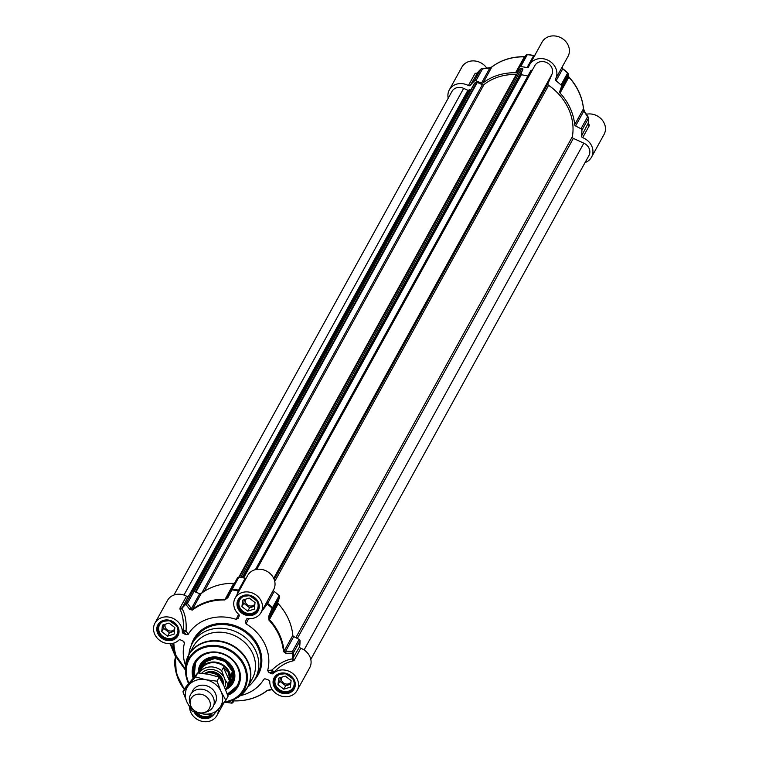 <?xml version="1.0" encoding="UTF-8"?>
<svg xmlns="http://www.w3.org/2000/svg" width="759" height="759" viewBox="0 0 759 759"><rect width="100%" height="100%" fill="white"/><g stroke="black" fill="none" stroke-linecap="round" stroke-linejoin="round"><path stroke-width="1.14" d="M588.415 117.74A1.603 1.082 147.6 0 0 588.301 117.209A1.603 1.082 147.6 0 0 587.589 116.82L580.986 128.783A1.603 1.404 28.9 0 1 581.906 130.197A63.225 55.35 28.9 0 1 581.546 136.013A1.603 1.404 -151.1 0 0 582.656 137.664A14.81 12.96 28.9 0 1 591.517 157.17A14.81 12.96 28.9 0 1 585.028 162.597M580.986 128.783L575.597 125.966L583.861 110.994L587.589 116.82A1.603 1.404 28.9 0 1 588.51 118.233A1.603 0.702 0.3 0 0 588.548 118.072A1.603 0.702 0.3 0 0 588.443 117.825M481.102 68.955A1.603 0.75 46.5 0 0 480.931 69.05A1.603 0.75 46.5 0 0 480.864 69.135A1.603 1.404 28.9 0 1 482.487 68.879L489.802 68.092L491.841 67.001A56.024 49.041 28.9 0 1 524.355 56.859L515.579 72.76A1.603 1.404 -151.1 0 0 516.86 72.048L519.298 67.304A1.603 1.404 28.9 0 1 520.721 66.612A63.225 55.35 28.9 0 1 527.04 67.598A1.603 1.404 -151.1 0 0 528.7 66.754A14.81 12.96 28.9 0 1 529.545 64.828A14.81 12.96 28.9 0 1 548.681 60.587A14.81 12.96 28.9 0 1 555.541 78.993A1.603 1.404 -151.1 0 0 556.053 80.834L562.78 68.746A62.893 55.056 -151.1 0 1 567.637 72.817L567.618 73.035A1.603 1.404 28.9 0 1 568.074 74.591L567.979 76.631L568.842 77.152A56.024 49.041 28.9 0 1 583.462 108.784L574.686 124.685A1.603 1.404 -151.1 0 0 575.597 125.966M574.686 124.685A56.024 49.041 -151.1 0 0 560.066 93.053L568.842 77.152L568.093 76.137A1.603 1.556 3.2 0 0 568.093 76.09M559.715 91.592L561.48 86.545L568.074 74.591A1.603 1.565 2.3 0 0 568.187 74.069L568.093 76.137A1.603 1.556 3.2 0 1 567.979 76.631L559.715 91.592A1.603 1.404 -151.1 0 0 560.066 93.053M556.053 80.834A63.225 55.35 28.9 0 1 561.015 84.989A1.603 1.404 28.9 0 1 561.48 86.545M515.579 72.76A56.024 49.041 -151.1 0 0 483.066 82.892L491.841 67.001A1.603 0.721 52.5 0 1 491.936 66.887L491.936 66.887A1.603 0.721 52.5 0 1 492.069 66.83M481.538 83.063L475.893 80.843L482.487 68.879A1.603 0.996 -96.4 0 0 481.851 68.623L489.175 67.826A1.603 0.987 -95.9 0 1 489.802 68.092L481.538 83.063A1.603 1.404 -151.1 0 0 483.066 82.892M448.208 98.224A14.81 12.96 28.9 0 1 449.337 89.837A14.81 12.96 28.9 0 1 468.398 85.549A1.603 1.404 -151.1 0 0 470.333 85.283A63.225 55.35 28.9 0 1 474.261 81.099A1.603 1.404 28.9 0 1 475.893 80.843M477.202 72.987L475.001 73.595L468.398 85.549M486.756 68.082A14.81 12.96 -151.1 0 0 473.787 60.9A14.81 12.96 -151.1 0 0 461.861 67.143L449.337 89.837M562.343 66.669L562.144 67.039A1.603 1.404 28.9 0 0 562.656 68.87L562.334 66.707L567.988 56.451A14.81 12.96 -151.1 0 0 561.29 37.95A14.81 12.96 -151.1 0 0 542.068 42.143L529.545 64.828M591.517 157.17L604.041 134.485A14.81 12.96 -151.1 0 0 601.849 119.609A14.81 12.96 -151.1 0 0 586.403 114.23M582.656 137.664L589.259 125.709L588.253 123.413M588.149 124.115A1.603 1.195 143.2 0 0 588.234 124.267A1.603 1.195 143.2 0 0 588.234 124.277A1.603 1.195 143.2 0 0 589.136 124.675M588.064 123.48L581.546 136.013M584.677 111.915A1.603 1.072 147.1 0 0 584.563 111.374L588.301 117.209A1.603 1.603 0 0 1 588.548 118.072L588.244 124.277M568.093 76.023L568.889 76.944C577.39 86.336 582.267 96.886 583.5 108.603L584.563 111.374A1.603 1.072 147.1 0 0 583.861 110.994L583.462 108.784A1.603 0.664 -5.5 0 0 583.5 108.603L583.5 108.603A1.603 0.664 -5.5 0 0 583.424 108.423M562.78 68.718L567.675 72.826A1.603 1.603 0 0 1 568.187 74.069A1.603 1.565 2.3 0 0 567.685 72.864M562.258 66.83A1.603 1.584 35.2 0 0 562.751 68.727M534.687 55.511A1.603 1.404 28.9 0 1 533.643 55.644L527.04 67.598M519.327 67.247L525.902 55.35A1.603 1.404 28.9 0 1 527.325 54.648L527.552 54.534A62.893 55.056 -151.1 0 1 533.719 55.502A1.603 1.575 -11.2 0 0 534.753 55.398M527.42 54.525A1.603 1.565 24 0 0 525.959 55.246M525.579 56.621L524.355 56.859L525.124 57.086M525.124 56.745L524.526 56.716C512.05 56.545 501.187 59.933 491.936 66.887L489.175 67.826A1.603 0.987 -95.9 0 0 488.682 68.13M475.997 73.063A1.603 1.12 -91.8 0 0 476.756 73.462L480.931 69.05A1.603 1.603 0 0 1 481.851 68.623L481.851 68.623A1.603 0.996 -96.4 0 0 481.453 68.813M470.333 85.283L477.487 73.044M241.931 606.659L242.662 600.113L249.218 598.064L255.043 602.57L254.322 609.116L247.766 611.156L241.931 606.659L243.8 603.272L249.635 607.769L254.644 606.213M247.766 611.156L249.635 607.769M244.208 599.629L243.8 603.272M245.432 599.24A5.322 4.658 -151.1 0 0 248.307 605.407A5.322 4.658 -151.1 0 0 254.891 604.012M241.144 597.295A10.408 9.108 -151.1 0 0 239.493 599.382A10.408 9.108 -151.1 0 0 239.379 607.285A10.408 9.108 -151.1 0 0 248.459 613.756A10.408 9.108 -151.1 0 0 257.709 609.439A10.408 9.108 -151.1 0 0 258.591 606.925M239.692 607.352A9.924 8.691 28.9 0 1 249.464 595.824A9.924 8.691 28.9 0 1 256.314 610.653A9.924 8.691 28.9 0 1 239.692 607.352M277.993 684.684L278.714 678.138L285.27 676.098L291.105 680.595L290.374 687.142L283.819 689.191L277.993 684.684L279.862 681.297L285.688 685.804L290.697 684.239M283.819 689.191L285.688 685.804M280.261 677.664L279.862 681.297M281.494 677.275A5.322 4.658 -151.1 0 0 284.359 683.442A5.322 4.658 -151.1 0 0 290.944 682.047M277.206 675.33A10.408 9.108 -151.1 0 0 275.555 677.417A10.408 9.108 -151.1 0 0 275.432 685.32A10.408 9.108 -151.1 0 0 284.521 691.791A10.408 9.108 -151.1 0 0 293.771 687.464A10.408 9.108 -151.1 0 0 294.653 684.96M275.745 685.386A9.924 8.691 28.9 0 1 285.517 673.859A9.924 8.691 28.9 0 1 292.376 688.688A9.924 8.691 28.9 0 1 275.745 685.386M161.733 631.659L162.464 625.112L169.02 623.073L174.845 627.57L174.124 634.116L167.568 636.165L161.733 631.659L163.602 628.272L169.437 632.778L174.447 631.213M167.568 636.165L169.437 632.778M164.01 624.629L163.602 628.272M165.234 624.249A5.322 4.658 -151.1 0 0 168.109 630.416A5.322 4.658 -151.1 0 0 174.684 629.021M160.946 622.304A10.408 9.108 -151.1 0 0 159.295 624.382A10.408 9.108 -151.1 0 0 159.172 632.294A10.408 9.108 -151.1 0 0 168.261 638.765A10.408 9.108 -151.1 0 0 177.511 634.439A10.408 9.108 -151.1 0 0 178.393 631.934M159.494 632.361A9.924 8.691 28.9 0 1 169.266 620.824A9.924 8.691 28.9 0 1 176.116 635.663A9.924 8.691 28.9 0 1 159.494 632.361M203.905 714.105L203.384 714.01M196.524 712.426A10.408 9.108 -151.1 0 0 211.344 715.035M210.774 714.978A9.924 8.691 28.9 0 1 196.875 712.521M246.22 578.083A1.603 1.404 28.9 0 1 245.176 578.216A63.225 55.35 -151.1 0 0 238.857 577.229A1.603 1.404 -151.1 0 0 237.434 577.931L230.869 589.819M261.542 611.602L267.253 604.117A62.893 55.056 28.9 0 1 272.111 608.187L268.733 616.28A1.603 0.56 23 0 1 269.587 617.181L273.012 609.126A1.603 1.404 -151.1 0 0 272.557 607.57L272.111 608.187A1.603 0.579 23 0 1 273.012 609.126L279.616 597.162A1.603 1.404 -151.1 0 0 279.151 595.606A63.225 55.35 -151.1 0 0 274.189 591.451A1.603 1.404 28.9 0 1 273.686 589.61A14.81 12.96 -151.1 0 0 266.817 571.214A14.81 12.96 -151.1 0 0 247.681 575.445L235.157 598.13A14.81 12.96 28.9 0 1 254.379 593.946A14.81 12.96 28.9 0 1 261.077 612.447A14.81 12.96 28.9 0 1 247.908 618.594A1.603 1.404 -151.1 0 0 246.428 619.372L246.552 619.154M279.616 597.162L277.851 602.21L269.587 617.181L268.971 620.16A55.682 48.747 28.9 0 1 283.496 651.601L285.83 653.29L292.889 653.148A1.603 0.702 0.3 0 0 293.439 652.768A1.603 1.404 -151.1 0 0 292.528 651.355A1.603 1.053 88.2 0 1 292.889 653.148A62.893 55.056 28.9 0 1 292.547 658.84C285.356 660.007 278.496 663.745 271.969 670.064A1.603 1.063 -96.1 0 0 272.386 672.17A1.603 1.404 -151.1 0 0 274.113 671.943L271.969 670.064A10240.2 1184.173 179.8 0 1 267.633 670.529L268.971 672.531A11305.305 5442.865 23.2 0 0 272.386 672.17L271.542 673.707A1.603 1.404 -151.1 0 0 273.268 673.48A14.81 12.96 28.9 0 1 292.073 673.005A14.81 12.96 28.9 0 1 297.139 690.472A14.81 12.96 28.9 0 1 280.858 695.946A14.81 12.96 28.9 0 1 269.777 681.62A1.603 1.404 -151.1 0 0 268.771 680.149L264.891 678.736L263.866 679.305A44.013 38.538 -151.1 0 1 240.432 695.633M285.83 653.29A1.603 1.044 88.7 0 0 285.469 651.545L293.733 636.583L299.122 639.401L292.528 651.355L284.046 651.194A56.024 49.041 -151.1 0 0 269.436 619.562L278.211 603.671A1.603 1.404 28.9 0 1 277.851 602.21M278.211 603.671A56.024 49.041 28.9 0 1 292.822 635.302L284.046 651.194A1.603 0.664 -5.5 0 1 283.496 651.601M293.733 636.583A1.603 1.404 28.9 0 1 292.822 635.302M297.139 690.472L309.663 667.787A14.81 12.96 -151.1 0 0 300.792 648.281A1.603 1.404 28.9 0 1 299.682 646.63A63.225 55.35 -151.1 0 0 300.042 640.814A1.603 1.404 -151.1 0 0 299.122 639.401M186.534 596.166A14.81 12.96 -151.1 0 0 167.483 600.454L154.959 623.139A14.81 12.96 28.9 0 1 171.23 617.665A14.81 12.96 28.9 0 1 182.312 631.991A1.603 1.404 -151.1 0 0 183.317 633.461L184.162 631.924A1.603 1.148 147.5 0 0 186.04 630.862L183.156 630.454A1.603 1.404 -151.1 0 0 184.162 631.924A11305.305 5442.865 23.2 0 0 185.889 634.638L188.223 634.306A10240.2 1538.521 -131.3 0 1 186.04 630.862C186.648 621.82 185.291 614.335 181.961 608.405L188.469 595.9A1.603 1.404 28.9 0 1 186.534 596.166L179.94 608.13L180.016 609.259C182.862 614.894 183.906 621.963 183.156 630.454L182.312 631.991M180.016 609.259A1.603 1.091 -28.3 0 0 181.961 608.405A62.893 55.056 28.9 0 1 185.813 604.306L189.835 609.505A1.603 1.138 -37.7 0 1 191.41 608.642L187.426 603.414A1.603 1.404 -151.1 0 0 185.794 603.671A1.603 0.75 46.5 0 0 185.813 604.306A1.603 1.138 -37.1 0 1 187.426 603.414L194.029 591.46A1.603 1.404 -151.1 0 0 192.397 591.716A63.225 55.35 -151.1 0 0 188.469 595.9M194.029 591.46L199.674 593.68L191.41 608.642L192.435 609.401A1.603 0.721 52.5 0 0 192.425 610.065A55.682 48.747 28.9 0 1 224.74 599.99L227.88 597.646L232.254 589.183A1.603 1.404 -151.1 0 0 230.84 589.876A1.603 0.569 27.9 0 1 230.831 589.876A1.603 0.569 27.9 0 1 232.026 589.904A62.893 55.056 28.9 0 1 238.212 590.863L236.893 594.99M237.453 577.893L230.85 589.857A1.603 1.603 0 0 0 230.831 589.876L226.732 597.637A1.603 0.55 27.9 0 1 226.742 597.627L224.949 599.268A56.024 49.041 -151.1 0 0 192.435 609.401L201.211 593.51A1.603 1.404 28.9 0 1 199.674 593.68M201.211 593.51A56.024 49.041 28.9 0 1 233.715 583.377L224.74 599.99M234.54 583.159A1.603 1.404 28.9 0 1 233.715 583.377M170.073 643.698L173.128 650.454L173.669 650.454L170.538 643.679M173.147 650.34L175.272 655.311L173.669 650.454A60.891 53.31 -151.1 0 1 172.729 643.357M184.494 688.963A20.009 7.41 -107.3 0 1 175.803 656.601L175.509 655.359L175.974 655.482A0.797 0.731 -48.4 0 1 175.756 656.288A0.797 0.617 11.8 0 0 175.481 656.639L175.386 656.981A0.797 0.664 -160.8 0 0 175.433 657.474A19.203 7.106 72.7 0 0 184.38 689.163M175.481 656.82A0.797 0.617 11.8 0 1 175.481 656.639L170.007 643.698M185.481 670.197L175.803 656.601A0.797 0.664 -160.8 0 0 175.386 656.981M185.414 669.125L175.974 655.482A59.553 52.134 28.9 0 1 173.83 643.063M218.364 709.371A14.81 12.96 28.9 0 1 216.932 715.481A14.81 12.96 28.9 0 1 200.974 721.05A14.81 12.96 28.9 0 1 189.579 707.227M271.542 673.707L268.971 672.531M267.633 670.529A44.013 38.538 -151.1 0 0 246.068 623.879A10240.2 4507.796 -52.2 0 0 248.402 619.04L248.326 618.642M246.76 618.927A11305.305 476.187 114.5 0 0 245.461 621.649L246.068 623.879M245.461 621.649L246.428 619.372M238.696 614.382A1.603 0.531 -33.5 0 1 238.478 614.515A10240.2 5244.899 100.6 0 0 236.172 619.363L238.184 618.329L239.161 616.052A1.603 1.404 -151.1 0 0 238.715 614.401A14.81 12.96 28.9 0 1 235.157 598.13M236.172 619.363A44.013 38.538 -151.1 0 0 188.223 634.306M185.889 634.638L183.317 633.461M184.333 642.133L184.465 643.072L183.232 641.137L180.557 639.913A1.603 1.404 -151.1 0 0 178.82 640.141A14.81 12.96 28.9 0 1 160.016 640.615A14.81 12.96 28.9 0 1 154.959 623.139M184.465 643.072A44.013 38.538 -151.1 0 0 185.519 665.32M247.757 687.028A36.015 31.527 -151.1 0 0 255.328 678.271A36.015 31.527 -151.1 0 0 255.736 650.909A36.015 31.527 -151.1 0 0 224.285 628.499A36.015 31.527 -151.1 0 0 192.274 643.471A36.015 31.527 -151.1 0 0 188.906 654.533M189.835 609.505L192.425 610.065M230.831 589.876L226.742 597.627A1.603 0.55 27.9 0 1 227.88 597.646M238.003 613.718L238.478 614.515A1.603 0.636 -154.4 0 0 238.962 614.676M245.176 578.216L238.212 590.863A1.603 0.636 21.1 0 0 239.104 590.986M247.7 618.585A1.603 0.636 -154.4 0 0 248.402 619.04L250.147 618.699M273.686 589.61L266.732 602.2M267.083 601.574A1.603 1.404 -151.1 0 0 267.585 603.405L267.253 604.117A1.603 0.626 30 0 1 266.333 602.931M268.733 616.28L268.971 620.16M299.682 646.63L292.547 658.84A1.603 1.006 79.8 0 0 293.154 660.861L294.188 660.245L300.792 648.281M273.268 673.48L274.113 671.943C280.166 665.89 286.513 662.199 293.154 660.861M268.639 680.092L269.777 681.582M272.092 689.305L270.318 689.495A1.603 0.987 84.1 0 1 269.825 689.789A1.603 0.987 84.1 0 1 269.35 689.656M272.244 689.542L267.064 690.737A1.603 0.721 -127.5 0 0 267.159 690.624L268.145 690.026M270.318 689.495L266.703 690.794A55.682 48.747 28.9 0 1 234.389 700.87L232.282 701.354L231.58 703.1M233.62 700.889A1.603 1.565 -155.8 0 1 232.282 701.354M233.041 702.369A1.603 1.404 -151.1 0 0 233.098 702.274A1.603 1.565 -156 0 1 231.448 703.081A62.893 55.056 28.9 0 1 226.277 702.322M179.798 639.752L180.433 639.865M193.934 677.199A24.013 21.015 28.9 0 1 195.49 662.474A24.013 21.015 28.9 0 1 216.837 652.493A24.013 21.015 28.9 0 1 237.804 667.436A24.013 21.015 28.9 0 1 237.529 685.681A24.013 21.015 28.9 0 1 227.358 694.352M227.691 695.31A24.81 21.717 -151.1 0 0 238.354 667.616A24.81 21.717 -151.1 0 0 208.08 652.56A24.81 21.717 -151.1 0 0 193.128 678.129M243.212 693.138A33.614 29.43 -151.1 0 0 247.595 687.322L252.254 678.878A33.614 29.43 -151.1 0 0 252.643 653.338A33.614 29.43 -151.1 0 0 223.279 632.418A33.614 29.43 -151.1 0 0 193.403 646.383L188.744 654.837A33.614 29.43 -151.1 0 0 186.154 661.639M194.086 677.019L195.566 662.341A24.013 21.015 -151.1 0 0 193.953 676.449A24.013 21.015 -151.1 0 0 194.105 677.009M227.283 694.162A24.013 21.015 -151.1 0 0 237.605 685.548L227.292 694.181M228.203 685.747A17.125 14.99 -151.1 0 0 233.222 671.26A17.125 14.99 -151.1 0 0 215.622 657.636A17.125 14.99 -151.1 0 0 200.404 670.406M225.727 689.561A18.804 16.461 -151.1 0 0 233.449 682.265A18.804 16.461 -151.1 0 0 234.37 671.867A18.804 16.461 -151.1 0 0 219.028 657.417A18.804 16.461 -151.1 0 0 200.556 664.106A18.804 16.461 -151.1 0 0 198.327 672.977M474.441 83.746A0.797 0.702 28.9 0 1 474.868 82.959L476.69 82.389A0.797 0.702 28.9 0 1 477.278 82.437L482.373 84.714A1.603 1.404 -151.1 0 0 483.986 84.572A54.098 47.362 28.9 0 1 516.253 74.505A1.603 1.404 -151.1 0 0 516.67 74.467M519.573 69.211L239.123 577.257L519.545 69.259A0.797 0.702 28.9 0 1 519.953 68.898L521.765 68.338A0.797 0.702 28.9 0 1 522.856 69.192L522.685 70.075M521.348 72.532L521.405 74.695L527.847 76.033M255.394 569.639L530.987 70.35L532.106 70.388A0.797 0.702 -151.1 0 0 532.192 70.397M256.77 569.354L534.839 65.606A9.601 8.406 28.9 0 1 546.935 62.693A9.601 8.406 28.9 0 1 551.973 74.23L547.998 83.528A1.603 1.404 -151.1 0 0 548.615 85.321A54.098 47.362 28.9 0 1 572.362 136.705A1.603 1.404 -151.1 0 0 573.349 138.385L583.832 143.166A9.601 8.406 28.9 0 1 588.927 155.548L310.792 659.4M173.972 595.018L451.937 91.46A9.601 8.406 28.9 0 1 463.664 88.357L467.886 90.283A0.797 0.702 -151.1 0 0 468.796 90.122L469.698 89.534L470.637 90.245M223.184 684.295A12.808 11.214 -151.1 0 0 222.178 680.842A12.808 11.214 -151.1 0 0 204.826 673.65M224.873 679.381L221.675 670.69L223.402 667.578L228.687 672.778L229.493 680.776L227.776 683.887L224.873 679.381A13.681 11.983 28.9 0 1 224.673 687.493M223.402 667.578L229.493 680.776M225.613 689.732L228.677 684.324A15.607 13.662 -151.1 0 0 228.857 672.474A15.607 13.662 -151.1 0 0 215.224 662.759A15.607 13.662 -151.1 0 0 201.353 669.239L199.256 673.043M227.339 686.762A16.005 14.013 -151.1 0 0 229.19 684.229A16.005 14.013 -151.1 0 0 229.37 672.066A16.005 14.013 -151.1 0 0 215.395 662.104A16.005 14.013 -151.1 0 0 201.163 668.755A16.005 14.013 -151.1 0 0 200.015 671.677M204.199 712.568L206.647 711.866A12.808 11.214 -151.1 0 0 213.004 706.933A12.808 11.214 -151.1 0 0 213.146 697.208A12.808 11.214 -151.1 0 0 201.96 689.238A12.808 11.214 -151.1 0 0 190.585 694.551A12.808 11.214 -151.1 0 0 189.788 702.559L190.5 705.016A10.408 9.108 -151.1 0 0 191.021 706.411A10.408 9.108 -151.1 0 0 204.199 712.568A10.408 9.108 -151.1 0 0 209.475 700.661A10.408 9.108 -151.1 0 0 196.818 694.362A10.408 9.108 -151.1 0 0 190.5 705.016M213.867 704.817A12.808 11.214 -151.1 0 0 215.347 693.223A12.808 11.214 -151.1 0 0 202.89 685.168A12.808 11.214 -151.1 0 0 191.913 692.692M196.942 712.037A19.203 16.812 -151.1 0 0 202.103 713.773A19.203 16.812 -151.1 0 0 219.142 708.46A19.203 16.812 -151.1 0 0 221.021 691.449A19.203 16.812 -151.1 0 0 205.879 679.751A19.203 16.812 -151.1 0 0 188.839 685.064A19.203 16.812 -151.1 0 0 186.951 702.075A19.203 16.812 -151.1 0 0 194.816 710.87M225.84 700.291L228.032 696.326L224.009 686.032L219.19 677.189L208.867 674.334L197.738 672.929L185.12 687.815L182.938 691.781L195.547 676.905L205.879 679.751L216.998 681.155L221.021 691.449L225.84 700.291L213.232 715.177L202.103 713.773L191.78 710.917L186.951 702.075L182.938 691.781M197.738 672.929L195.547 676.905M219.19 677.189L216.998 681.155M589.259 125.709A1.603 1.404 28.9 0 1 588.149 124.059A63.225 55.35 28.9 0 0 588.51 118.233L581.906 130.197M562.656 68.87A63.225 55.35 28.9 0 1 567.618 73.035L561.015 84.989M562.144 67.039L555.541 78.993M582.343 102.085A55.682 48.747 -151.1 0 0 568.908 77.001M520.721 66.612L527.325 54.648A63.225 55.35 28.9 0 1 533.643 55.644M524.441 56.745A55.682 48.747 -151.1 0 0 505.56 59.695M474.261 81.099L480.864 69.135A63.225 55.35 28.9 0 0 476.927 73.319A1.603 1.404 28.9 0 1 475.001 73.595M257.747 602.01A10.645 9.317 28.9 0 1 257.624 610.094A10.645 9.317 28.9 0 1 248.165 614.515A10.645 9.317 28.9 0 1 238.867 607.893A10.645 9.317 28.9 0 1 238.99 599.809A10.645 9.317 28.9 0 1 248.449 595.379A10.645 9.317 28.9 0 1 257.747 602.01M293.799 680.036A10.645 9.317 28.9 0 1 293.676 688.128A10.645 9.317 28.9 0 1 284.217 692.55A10.645 9.317 28.9 0 1 274.919 685.927A10.645 9.317 28.9 0 1 275.043 677.834A10.645 9.317 28.9 0 1 284.502 673.413A10.645 9.317 28.9 0 1 293.799 680.036M211.979 715.082A10.645 9.317 28.9 0 1 195.338 712.075M177.54 627.01A10.645 9.317 28.9 0 1 177.426 635.103A10.645 9.317 28.9 0 1 167.957 639.524A10.645 9.317 28.9 0 1 158.669 632.902A10.645 9.317 28.9 0 1 158.783 624.809A10.645 9.317 28.9 0 1 168.251 620.388A10.645 9.317 28.9 0 1 177.54 627.01M175.301 655.216L175.557 657.028M274.027 686.487A11.442 10.019 -151.1 0 0 293.202 690.292A11.442 10.019 -151.1 0 0 285.299 673.186A11.442 10.019 -151.1 0 0 274.027 686.487M193.887 711.629A11.442 10.019 -151.1 0 0 203.014 718.488A11.442 10.019 -151.1 0 0 213.108 715.168M237.965 608.452A11.442 10.019 -151.1 0 0 257.14 612.257A11.442 10.019 -151.1 0 0 249.237 595.151A11.442 10.019 -151.1 0 0 237.965 608.452M254.028 680.406A36.811 32.229 -151.1 0 0 258.696 646.63A36.811 32.229 -151.1 0 0 222.548 623.452A36.811 32.229 -151.1 0 0 191.164 645.7M157.768 633.461A11.442 10.019 -151.1 0 0 176.942 637.266A11.442 10.019 -151.1 0 0 169.039 620.16A11.442 10.019 -151.1 0 0 157.768 633.461M192.274 643.471L194.332 639.742A36.015 31.527 28.9 0 1 226.343 624.771A36.015 31.527 28.9 0 1 257.794 647.19A36.015 31.527 28.9 0 1 257.386 674.552L255.328 678.271M179.94 608.13A1.603 1.404 -151.1 0 0 181.866 607.855A63.225 55.35 -151.1 0 1 185.794 603.671L192.397 591.716M239.626 590.047A1.603 1.404 -151.1 0 1 238.582 590.179A63.225 55.35 -151.1 0 0 232.254 589.183L238.857 577.229M279.151 595.606L272.557 607.57A63.225 55.35 -151.1 0 0 267.585 603.405L274.189 591.451M294.188 660.245A1.603 1.404 -151.1 0 1 293.088 658.584A63.225 55.35 -151.1 0 0 293.439 652.768L300.042 640.814M234.389 700.87L234.474 700.908C246.95 701.079 257.813 697.692 267.064 690.737A1.603 0.721 -127.5 0 1 266.703 690.794M226.21 702.331L231.514 703.119A1.603 1.603 0 0 0 233.089 702.303L233.876 700.538L233.411 701.003L234.559 700.88M253.44 697.929A56.024 49.041 -151.1 0 0 266.931 690.794M224.341 702.16A30.996 27.134 -151.1 0 0 243.819 665.842A30.996 27.134 -151.1 0 0 203.962 647.664A30.996 27.134 -151.1 0 0 188.839 682.986A30.996 27.134 -151.1 0 0 188.915 683.147M247.595 687.322A33.614 29.43 -151.1 0 0 247.975 661.782A33.614 29.43 -151.1 0 0 218.62 640.862A33.614 29.43 -151.1 0 0 188.744 654.837L185.452 669.732A33.5 29.335 -151.1 0 1 210.243 641.317A33.5 29.335 -151.1 0 1 247.69 662.161A33.5 29.335 -151.1 0 1 236.742 698.052L247.595 687.322M188.289 682.948A31.774 27.817 -151.1 0 0 188.574 683.555L185.623 672.559A31.774 27.817 -151.1 0 0 188.289 682.948M236.742 698.052L223.896 702.711A31.774 27.817 -151.1 0 0 234.256 699.409A31.774 27.817 -151.1 0 0 244.635 665.377A31.774 27.817 -151.1 0 0 209.133 645.605A31.774 27.817 -151.1 0 0 185.623 672.559L185.452 669.732M229.37 683.906A16.489 14.43 -151.1 0 0 232.615 671.326A16.489 14.43 -151.1 0 0 216.818 658.281A16.489 14.43 -151.1 0 0 201.344 668.432M227.216 693.973A23.69 20.74 -151.1 0 0 238.99 671.326A23.69 20.74 -151.1 0 0 211.239 652.636A23.69 20.74 -151.1 0 0 194.181 676.554A23.69 20.74 -151.1 0 0 194.257 676.829M230.945 681.051A16.015 14.023 -151.1 0 0 232.311 671.136A16.015 14.023 -151.1 0 0 218.573 658.689A16.015 14.023 -151.1 0 0 202.919 665.577M205.357 659.4A17.912 15.683 -151.1 0 0 200.148 671.165M227.691 686.373A17.912 15.683 -151.1 0 0 234.873 675.69M226.827 687.673A18.69 16.366 -151.1 0 0 233.829 681.373M201.107 663.309A18.69 16.366 -151.1 0 0 199.503 672.588M195.888 592.191L477.278 82.437M201.723 593.121L482.373 84.714M204.228 591.384L483.986 84.572M238.753 577.219L516.253 74.505M239.322 577.276L519.953 68.898M240.726 577.457L521.765 68.338M242.178 577.675L522.856 69.192M242.463 577.713L522.771 69.904M243.193 577.846L521.129 74.354M243.62 577.922L521.405 74.695M255.65 569.582L531.3 70.217M256.656 569.373L532.106 70.388M273.695 578.358L551.973 74.23M274.198 579.534L547.998 83.528M274.749 581.441L548.615 85.321M295.83 637.674L572.362 136.705M297.31 638.452L573.349 138.385M304.074 649.96L583.832 143.166M183.972 595.056L463.664 88.357M189.352 594.876L467.886 90.283M191.353 592.732L468.796 90.122M191.695 592.39L469.261 89.562M192.568 591.574L469.698 89.534M194.152 591.508L474.868 82.959M476.69 82.389L195.386 591.992M207.349 672.948A10.806 9.459 28.9 0 1 221.647 679.144A10.806 9.459 28.9 0 1 222.349 681.231M223.241 684.409A11.442 10.019 -151.1 0 0 222.359 678.698A11.442 10.019 -151.1 0 0 204.522 673.612M201.647 673.261A13.681 11.983 28.9 0 1 223.687 676.829M221.675 670.69A15.607 13.662 -151.1 0 0 199.266 673.043M226.324 688.593A15.607 13.662 -151.1 0 0 227.776 683.887M519.317 67.276L525.911 55.322A1.603 1.603 0 0 1 527.486 54.496L533.738 55.473L535.256 54.923M240.138 598.215L239.493 599.382M258.354 608.272L257.709 609.439M276.191 676.25L275.555 677.417M294.407 686.307L293.771 687.464M159.94 623.224L159.295 624.382M178.156 633.281L177.511 634.439M175.386 656.99L176.268 673.451L184.304 689.295M223.99 702.701L216.932 715.481M275.043 677.834L278.724 674.39L285.726 673.717L293.297 679.22L294.625 683.091L293.676 688.128M158.783 624.809L162.464 621.365L169.475 620.691L177.037 626.194L178.365 630.065L177.426 635.103M238.99 599.809L242.671 596.356L249.673 595.692L257.235 601.194L258.572 605.065L257.624 610.094M266.741 602.191L261.077 612.447M202.292 667.057L206.23 661.535L214.882 658.489L225.186 661.516L232.263 671.241L230.024 682.369M522.742 69.999L242.482 577.722M530.987 70.35L255.366 569.648M474.489 83.262L193.972 591.441M203.374 664.751L201.163 668.755M231.4 680.225L229.19 684.229"/></g></svg>
